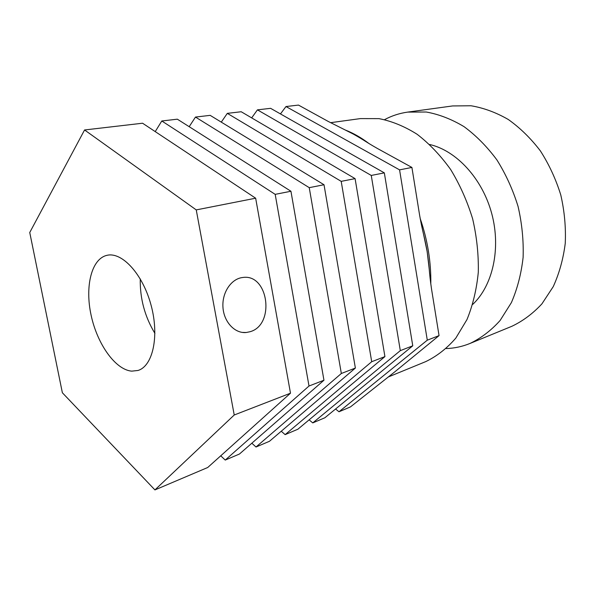 <?xml version="1.0" encoding="UTF-8"?>
<svg xmlns="http://www.w3.org/2000/svg" width="595" height="595" viewBox="0 0 595 595"><rect width="100%" height="100%" fill="white"/><g stroke="black" fill="none" stroke-linecap="round" stroke-linejoin="round"><path stroke-width="0.89" d="M388.26 376.985L425.752 361.604C436.856 356.256 446.875 348.425 455.815 338.101L466.978 319.56C472.839 305.235 476.61 289.467 478.298 272.257C478.67 254.541 476.774 236.691 472.609 218.7C467.187 201.05 459.868 184.658 450.66 169.523C440.56 155.481 429.389 143.73 417.132 134.284C404.541 126.348 391.822 121.135 378.978 118.636L360.377 118.598L330.552 122.689M439.051 335.617L431.479 288.724C428.764 269.996 429.798 269.423 426.965 250.421C424.019 234.549 422.866 233.337 419.676 215.569L411.911 167.433L399.572 169.865L427.292 340.176L439.051 335.617L394.492 372.083L350.485 406.891L338.994 411.77L335.565 409.003M280.461 113.92L285.987 106.542L298.474 105.084L328.254 121.454L353.036 133.927C365.65 141 364.705 141.275 377.498 148.527L411.911 167.433M427.292 340.176L338.994 411.77M285.987 106.542L399.572 169.865M472.713 304.417C492.734 285.726 501.176 248.576 491.73 213.56C482.329 178.53 456.387 150.624 429.694 144.503M446.183 348.566C454.349 348.291 462.278 346.595 469.968 343.471C481.08 338.153 491.128 330.493 500.112 320.482L511.388 302.61C517.353 288.865 521.257 273.782 523.117 257.36C523.674 240.499 521.994 223.534 518.074 206.472C512.905 189.738 505.847 174.223 496.899 159.921C487.06 146.645 476.112 135.563 464.048 126.661C451.635 119.201 439.043 114.314 426.273 112.016L407.724 112.098C399.498 113.258 391.793 115.765 384.593 119.625M469.968 343.471L511.841 326.298C522.908 321.032 532.934 313.558 541.919 303.859L553.238 286.641C559.255 273.447 563.264 259.018 565.25 243.362C565.971 227.297 564.484 211.173 560.788 194.982C555.856 179.117 549.051 164.421 540.372 150.885C530.792 138.338 520.097 127.873 508.264 119.476C496.059 112.455 483.631 107.881 470.995 105.761L452.557 105.947L407.724 112.098M312.769 422.904L324.863 417.772L412.766 345.807L384.333 172.87L270.599 108.327L257.434 109.859L371.258 175.443L400.316 350.634L312.769 422.904L309.117 419.847M251.67 117.892L257.434 109.859M384.333 172.87L371.258 175.443M412.766 345.807L400.316 350.634M285.146 434.633L297.887 429.218L384.928 356.598L355.089 178.626L241.213 111.748L227.312 113.362L341.203 181.356L371.711 361.715L285.146 434.633L281.249 431.241M221.288 122.131L227.312 113.362M355.089 178.626L341.203 181.356M384.928 356.598L371.711 361.715M140.256 278.884C139.892 298.467 144.778 316.644 154.923 333.401M131.718 371.146L137.981 370.469C152.856 366.156 159.505 336.16 151.078 305.205C142.837 274.198 122.035 251.588 107.003 255.322C91.459 258.758 84.802 286.47 91.117 315.253C97.253 344.051 115.318 369.726 131.718 371.146M154.938 489.916L62.371 392.767L29.75 232.511L84.564 129.97L196.246 209.901L234.229 414.998L154.938 489.916L207.707 467.506L290.486 393.198L234.229 414.998M249.982 331.742C275.403 324.974 268.531 273.254 242.648 277.508C231.262 278.72 221.913 292.532 222.954 307.265C223.839 322.014 234.846 333.683 246.233 332.501L249.982 331.742M256.014 447.001L269.453 441.297L355.379 368.052L324.015 184.74L210.169 115.356L195.48 117.066L309.244 187.656L341.337 373.489L256.014 447.001L251.834 443.215M290.486 393.198L255.657 198.202L196.246 209.901M255.657 198.202L142.569 123.217L84.564 129.97M189.188 126.69L195.48 117.066M324.015 184.74L309.244 187.656M355.379 368.052L341.337 373.489M155.221 131.614L161.788 120.986L275.188 194.357L309.006 386.021L225.237 460.069L220.738 455.815M225.237 460.069L239.435 454.037L323.955 380.227L290.94 191.255L177.34 119.179L161.788 120.986M323.955 380.227L309.006 386.021M290.94 191.255L275.188 194.357M430.802 284.075C431.174 262.09 427.627 240.201 420.159 218.402M368.788 143.395C361.195 137.653 353.467 133.235 345.606 130.141M429.173 268.762L427.173 251.618L423.595 234.504M242.262 332.404L246.233 332.501"/></g></svg>
